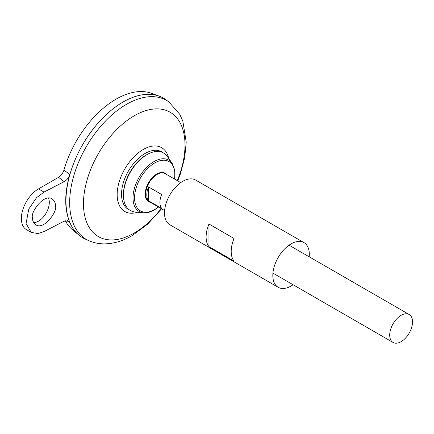 <?xml version="1.0" encoding="UTF-8"?>
<svg xmlns="http://www.w3.org/2000/svg" width="434" height="434" viewBox="0 0 434 434"><rect width="100%" height="100%" fill="white"/><g stroke="black" fill="none" stroke-linecap="round" stroke-linejoin="round"><path stroke-width="0.65" d="M82.666 237.745A80.637 46.557 -60 0 1 78.852 235.082A80.637 46.557 -60 0 1 69.999 174.148A80.637 46.557 -60 0 1 159.088 96.104A80.637 46.557 -60 0 1 163.303 98.073M58.585 177.3C61.107 175.716 62.897 173.291 63.95 170.025L69.798 174.549C68.713 177.772 66.836 180.148 64.167 181.667L58.585 177.3L38.48 188.909A24.19 13.969 120 0 0 22.671 210.224A24.19 13.969 120 0 0 26.382 229.608L31.221 232.402L26.067 223.488L28.785 209.042L36.575 197.66L43.986 192.088L64.167 181.667M31.221 232.402L37.97 233.573L43.986 231.593L64.167 221.172L68.789 221.134L69.798 222.474C64.362 209.307 64.362 193.331 69.798 174.549M69.798 222.474L67.297 220.51M63.95 170.025A79.254 45.76 -60 0 1 151.515 93.321L159.088 96.104M78.852 235.082L72.652 229.911A79.254 45.76 -60 0 1 65.306 220.7M129.712 210.11A33.277 19.21 -60 0 1 128.421 171.05A33.277 19.21 -60 0 1 162.896 152.632M168.788 101.854A80.241 46.33 -60 0 0 86.29 146.725A80.241 46.33 -60 0 0 88.682 240.604L85.075 238.977A80.637 46.557 -60 0 1 82.672 144.636A80.637 46.557 -60 0 1 165.576 99.543L168.788 101.854L179.692 114.213L182.839 121.124L186.213 142.146L184.662 157.998L180.235 174.359L177.718 180.886M65.973 200.823A80.621 46.546 -60 0 1 122.985 102.077M33.716 222.647A15.32 8.848 120 0 0 45.928 213.441A15.32 8.848 120 0 0 48.451 198.018M401.114 341.656A16.129 9.309 -60 0 1 393.052 342.453A16.129 9.309 -60 0 1 393.052 323.829A16.129 9.309 -60 0 1 409.181 314.52A16.129 9.309 -60 0 1 411.649 327.442A16.129 9.309 -60 0 1 401.114 341.656M148.52 186.908L161.638 194.481A16.129 9.309 120 0 0 161.638 208.353L148.52 200.785A16.129 9.309 -60 0 1 148.52 186.908L148.52 200.785M172.081 163.151A29.637 17.11 -60 0 0 139.168 177.251A29.637 17.11 -60 0 0 143.41 212.806L135.093 211.993A33.206 19.172 -60 0 1 123.484 196.483A33.206 19.172 -60 0 1 147.978 154.054A33.206 19.172 -60 0 1 167.215 156.354L172.081 163.151L174.804 170.204L174.685 179.133M123.484 196.483L123.451 195.631A32.235 18.613 -60 0 1 147.229 154.45L147.978 154.054M32.555 217.749C29.984 213.121 43.688 193.282 52.075 198.821C54.548 200.812 55.666 203.188 55.422 205.933C57.993 210.566 44.29 230.405 35.903 224.866C33.429 222.87 32.311 220.499 32.555 217.749M293.075 284.731A25.801 14.897 -60 0 1 291.068 286.022A25.801 14.897 -60 0 1 278.167 287.297A25.801 14.897 -60 0 1 278.167 257.503A25.801 14.897 -60 0 1 303.974 242.606A25.801 14.897 -60 0 1 309.203 256.798M278.167 287.297L169.83 224.752A25.801 14.897 -60 0 1 169.83 194.958A25.801 14.897 -60 0 1 195.636 180.061L303.974 242.606M234.051 261.116L208.96 246.631A25.801 14.897 -60 0 1 208.96 224.015L234.051 238.499A25.801 14.897 120 0 0 234.051 261.116M208.96 246.631L208.96 224.015M137.583 212.237A36.857 21.282 -60 0 1 117.234 192.419A36.857 21.282 -60 0 1 141.332 150.674A36.857 21.282 -60 0 1 168.674 158.388M161.155 208.57A71.794 41.452 -60 0 1 134.242 233.025A71.794 41.452 -60 0 1 84.353 192.354A71.794 41.452 -60 0 1 152.719 109.14A71.794 41.452 -60 0 1 177.284 180.636M164.6 210.555L149.014 201.56A16.129 9.309 -60 0 1 149.014 182.936A16.129 9.309 -60 0 1 165.137 173.627L180.728 182.622M150.316 202.309A16.432 9.488 -60 0 1 148.58 182.687A16.432 9.488 -60 0 1 166.444 174.376M158.399 206.975A28.503 16.454 -60 0 1 154.71 209.497A28.503 16.454 -60 0 1 134.594 196.412A28.503 16.454 -60 0 1 157.179 161.703A28.503 16.454 -60 0 1 174.522 179.041M43.986 192.088L38.48 188.909M88.682 240.604C93.76 242.856 99.147 243.946 104.833 243.87C114.033 243.642 123.126 240.903 132.115 235.646L147.652 224.15L161.589 208.819M409.181 314.52L289.06 245.172M393.052 342.453L272.932 273.105M143.41 212.806C146.92 213.105 150.587 212.15 154.412 209.942L158.556 207.067"/></g></svg>
